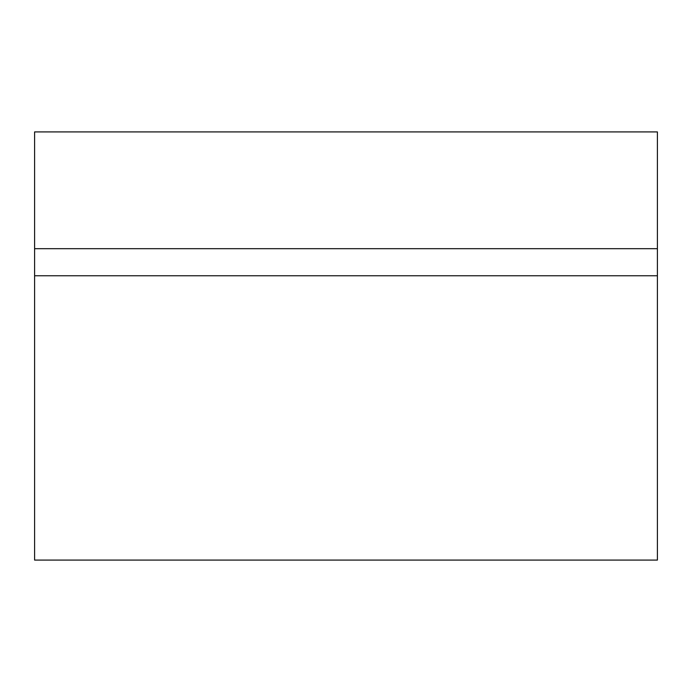 <?xml version="1.0" encoding="UTF-8"?>
<svg xmlns="http://www.w3.org/2000/svg" width="692" height="692" viewBox="0 0 692 692"><rect width="100%" height="100%" fill="white"/><g stroke="black" fill="none" stroke-linecap="round" stroke-linejoin="round"><path stroke-width="1.04" d="M657.4 248.688L657.4 560.087L34.6 560.087L34.6 248.688L657.4 248.688L657.4 131.912L34.6 131.912L34.6 248.688M657.4 275.762L34.6 275.762"/></g></svg>
